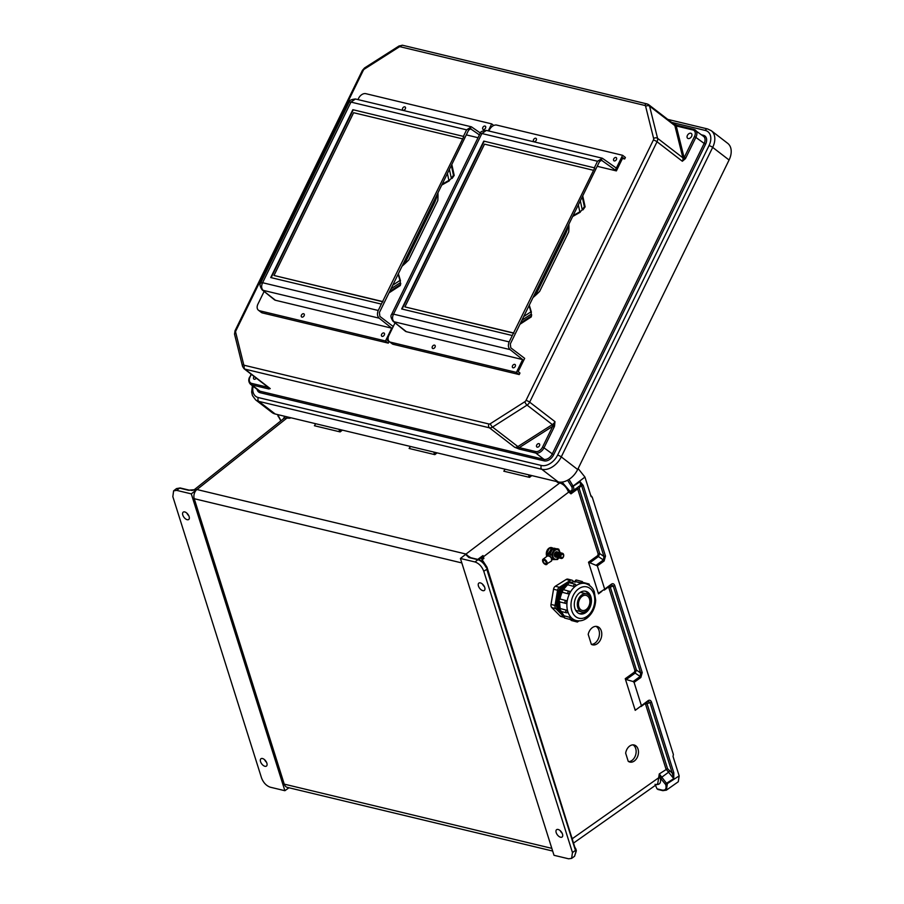 <?xml version="1.0" encoding="UTF-8"?>
<svg xmlns="http://www.w3.org/2000/svg" width="904" height="904" viewBox="0 0 904 904"><rect width="100%" height="100%" fill="white"/><g stroke="black" fill="none" stroke-linecap="round" stroke-linejoin="round"><path stroke-width="1.36" d="M592.301 497.336L591.08 496.522L592.301 497.336L673.378 754.49L673.039 756.456L679.164 775.892L678.282 781.757L666.304 790.209M625.658 753.179L628.223 761.292A8.791 6.294 104.4 0 0 629.805 762.049A8.791 6.294 104.4 0 0 638.088 755.1A8.791 6.294 104.4 0 0 634.19 745.009A8.791 6.294 104.4 0 0 625.658 753.179M588.199 634.371L591.352 644.36A9.447 6.757 104.4 0 0 592.482 644.812A9.447 6.757 104.4 0 0 601.375 637.343A9.447 6.757 104.4 0 0 597.194 626.517A9.447 6.757 104.4 0 0 588.199 634.371M573.577 843.048L657.728 783.7L659.276 773.937L667.276 784.276L666.395 790.141L662.858 790.661A1.141 0.814 -76.5 0 1 662.349 790.13C665.547 790.491 666.666 788.672 665.728 784.661L660.315 778.016C661.231 782.83 659.728 784.988 655.807 784.491M604.516 589.916L611.262 584.899L613.24 585.973L614.788 585.589L642.213 672.576L640.857 677.491L634.077 682.373L633.128 681.537L640.145 676.486L640.665 672.96L636.45 670.067L634.902 670.44L608.754 587.521L610.302 587.148L636.45 670.067L635.173 673.084L626.201 679.537L625.252 678.701L635.218 710.341L648.157 700.634C649.637 699.786 650.767 700.272 651.524 702.092L673.819 772.796L673.762 778.649L665.988 769.033L645.49 704.024L644.371 703.538M601.77 591.397L598.493 593.838L598.889 592.911L598.493 593.838L588.515 562.209L597.341 565.87L604.132 560.988L605.488 556.084L583.193 485.369L580.153 481.775C580.888 484.533 580.334 486.126 578.492 486.567M558.491 481.99L557.259 482.329L559.791 482.928C563.554 484.216 566.412 487.143 568.379 491.708L570.966 493.855L571.803 491.46L579.52 486.16M562.164 833.251A4.588 2.475 53.2 0 1 560.231 830.686M482.487 584.097A4.588 2.475 -126.8 0 0 484.408 586.673M460.418 558.469L465.605 554.434L468.916 557.553L477.922 559.723L475.018 561.972L460.418 558.469L554.005 855.297L568.605 858.8L571.611 858.393L572.469 852.551L483.776 571.249L487.143 569.136A1.718 1.209 103.5 0 0 487.132 570.39L574.978 849.014A1.718 1.209 -76.5 0 0 575.633 849.783L575.769 848.754L576.3 850.494L575.814 848.867M562.503 834.109A4.588 2.475 53.2 0 1 562.096 837.025A4.588 2.475 53.2 0 1 557.361 834.833A4.588 2.475 53.2 0 1 556.593 829.691A4.588 2.475 53.2 0 1 559.768 830.301A4.588 2.475 53.2 0 1 562.503 834.109M475.018 561.972C478.984 563.384 481.9 566.469 483.776 571.249M484.747 587.532A4.588 2.475 -126.8 0 0 482.024 583.724A4.588 2.475 -126.8 0 0 478.849 583.103A4.588 2.475 -126.8 0 0 479.617 588.255A4.588 2.475 -126.8 0 0 484.341 590.436A4.588 2.475 -126.8 0 0 484.747 587.532M468.916 557.553A1.141 0.814 -76.5 0 1 469.504 557.406L466.012 554.05L196.902 489.527A6.87 4.848 -76.5 0 0 194.247 498.714L461.82 562.932M552.672 851.048L287.28 787.361A6.87 4.848 103.5 0 1 284.251 784.141L194.247 498.714M658.88 789.441L657.027 788.853L655.027 784.299M591.08 496.522L584.944 477.075L578.131 468.577M614.788 585.589C614.031 583.769 612.912 583.283 611.432 584.131L604.686 589.159L597.341 565.87M634.077 682.373L641.411 705.651L641.015 706.578M628.687 761.597A8.791 6.294 104.4 0 0 635.761 754.501A8.791 6.294 104.4 0 0 632.992 744.873M591.363 644.371A9.447 6.757 104.4 0 0 599.047 636.744A9.447 6.757 104.4 0 0 595.985 626.359M574.978 847.5L575.588 848.427M626.201 679.537L633.128 681.537M638.506 707.9L635.218 710.341L635.614 709.414M571.611 858.393L574.56 856.269L575.814 852.11L575.758 850.178L572.469 852.551M571.701 837.104L572.255 838.731A5.729 2.633 -17.5 0 0 572.221 838.754L572.582 839.884M646.247 702.713L647.038 703.64L645.49 704.024M651.524 702.092L647.038 703.64L667.536 768.649L672.271 773.18L649.976 702.464L647.999 701.391L641.252 706.408M658.745 778.333A1.141 0.576 165.1 0 1 660.315 778.016L658.654 777.802L572.255 838.731M667.536 768.649L659.276 773.937L660.123 777.609M642.213 672.576L640.665 672.96L613.24 585.973L610.302 587.148L609.511 586.21M673.819 772.796L672.271 773.18L673.762 778.649L665.502 783.937M575.814 852.11A1.141 0.689 -7.7 0 0 576.108 851.545L574.56 856.269M528.456 474.781L529.541 477.368L503.822 471.199L505.099 469.176M410.393 446.452L409.116 448.463L434.835 454.644L437.107 452.859M315.688 423.727L314.411 425.739L340.13 431.909L339.441 431.016L341 429.796M567.588 480.239L571.904 487.064C572.514 489.358 572.051 490.691 570.526 491.041L569.904 491.267L562.085 482.092M469.504 557.406L478.498 559.565A1.141 0.814 -76.5 0 0 477.922 559.723C481.177 560.762 483.877 563.26 485.99 567.226L486.838 568.187L486.973 567.158L481.674 559.056L482.996 555.553L477.753 559.384M486.815 566.898L485.99 567.226M482.171 559.825A5.729 2.633 162.5 0 1 482.408 559.327L483.889 558.469L482.996 555.553M433.75 452.056L434.835 454.644M409.874 447.909L409.116 448.463L409.874 447.887M598.889 592.911L604.686 589.159L604.29 590.086M486.838 568.187L486.973 567.158L486.838 568.187M470.758 557.712L465.662 554.401M571.362 491.606L571.441 491.606A1.141 0.927 -97.4 0 0 571.803 491.46C573.633 491.03 574.187 489.437 573.452 486.691L569 479.402M577.52 487.629L577.679 488.94L570.966 493.855L569.949 491.595A1.141 0.644 151 0 0 568.593 492.171L483.369 556.819A5.729 2.633 -17.5 0 0 481.719 559.124M589.464 563.045L598.437 556.582L599.714 553.564L579.227 488.567L579.769 486.973L581.645 485.753L603.94 556.457L603.409 559.994L596.391 565.034M568.379 491.708L569.949 491.595M605.488 556.084L603.94 556.457L599.714 553.564L598.165 553.949L597.713 555.587L588.515 562.209M583.193 485.369L581.645 485.753L580.153 481.775L571.904 487.064M487.335 568.277L487.143 569.136M264.601 759.733A4.588 2.475 -126.8 0 0 266.522 762.309M188.778 515.721A4.588 2.475 53.2 0 1 186.845 513.144M191.298 493.878L284.884 790.706L270.285 787.203C266.318 785.802 263.403 782.706 261.527 777.926L172.833 496.635L173.613 490.838L176.517 488.578L179.602 488.126L176.698 490.375L191.298 493.878L196.484 489.855L188.597 490.284A1.141 0.814 -76.5 0 1 189.185 490.137L196.902 489.527M260.544 761.654A4.588 2.475 -126.8 0 0 263.279 765.462A4.588 2.475 -126.8 0 0 266.454 766.072A4.588 2.475 -126.8 0 0 265.686 760.919A4.588 2.475 -126.8 0 0 260.962 758.738A4.588 2.475 -126.8 0 0 260.544 761.654M176.698 490.375L173.613 490.838M182.8 515.065A4.588 2.475 53.2 0 1 183.207 512.15A4.588 2.475 53.2 0 1 187.942 514.342A4.588 2.475 53.2 0 1 188.71 519.495A4.588 2.475 53.2 0 1 185.535 518.873A4.588 2.475 53.2 0 1 182.8 515.065M284.884 790.706L288.964 787.768M277.72 414.608L280.974 420.778M339.045 429.332L339.441 431.016M193.829 490.092L196.541 489.81M289.585 417.456L290.037 418.19L284.398 418.055L193.784 490.092M191.58 490.454L194.202 490.036M729.076 160.008L577.667 469.515L561.271 456.882L712.68 147.375L729.076 160.008A17.413 11.763 127.6 0 0 727.709 143.34L711.312 130.707A17.413 11.763 127.6 0 1 712.68 147.375A2.859 0.61 26.1 0 0 709.03 145.612A14.554 9.831 -52.4 0 0 705.256 130.436L671.627 122.368M253.154 386.324A14.554 9.831 -52.4 0 0 258.341 397.568A2.859 2.023 103.5 0 0 258.793 401.376L541.801 469.289L558.197 481.922A17.413 11.763 -52.4 0 0 577.667 469.515M558.197 481.922L275.189 413.998A17.413 11.763 127.6 0 1 272.036 412.518L255.64 399.884A17.413 11.763 127.6 0 0 258.793 401.376L275.189 413.998M554.525 426.157L554.966 421.648L553.158 425.705L554.525 426.157L554.197 426.982L552.739 426.281L542.536 447.13A6.192 4.181 127.6 0 1 535.62 451.537L519.246 447.616A1.141 0.814 103.5 0 0 519.427 449.13L535.801 453.062L543.959 459.356L260.002 391.206L251.843 384.912A7.334 4.949 127.6 0 1 250.51 384.29L258.68 390.584A7.334 4.949 -52.4 0 0 260.002 391.206A1.141 0.814 103.5 0 1 260.182 392.731L544.14 460.87A8.475 5.729 -52.4 0 0 553.621 454.836L543.993 447.842L554.197 426.982M685.356 158.731L682.351 161.251L684.17 157.884L685.356 158.731L685.786 157.985L684.328 157.273L694.532 136.425A6.192 4.181 -52.4 0 0 692.927 129.973L676.554 126.04A1.141 0.814 -76.5 0 1 677.491 125.441L677.491 125.441A1.141 0.814 -76.5 0 1 677.717 125.554L677.051 125.362A1.141 0.644 -72.4 0 0 676.904 125.272L673.57 123.938M674.124 124.21L676.746 125.26M402.054 266.183A74.58 50.375 -52.4 0 0 408.732 259.957L437.785 200.552A74.58 50.375 -52.4 0 0 437.965 192.767M532.976 297.597A74.58 50.375 -52.4 0 0 539.654 291.37L568.706 231.978A74.58 50.375 -52.4 0 0 568.887 224.181M691.594 136.391A3.04 2.045 -52.4 0 0 691.357 133.487A3.04 2.045 -52.4 0 0 687.876 134.639A3.04 2.045 -52.4 0 0 687.65 138.289A3.04 2.045 -52.4 0 0 691.594 136.391M653.626 138.47L645.625 106.299A2.294 1.548 -52.4 0 0 644.801 105.44L400.336 46.771A2.294 1.548 127.6 0 0 398.935 47.098L364.448 69.066A2.294 1.548 127.6 0 0 363.284 70.376L235.899 330.774A2.294 1.548 -52.4 0 0 235.673 332.31L243.673 364.47A2.294 1.548 -52.4 0 0 244.498 365.329L488.962 423.999A2.294 1.548 127.6 0 0 490.375 423.682L524.862 401.704A2.294 1.548 127.6 0 0 526.015 400.393L653.4 139.996A2.294 1.548 -52.4 0 0 653.626 138.47A2.859 1.864 -14 0 1 657.57 138.312A5.153 3.48 127.6 0 1 657.038 141.758L682.351 161.251A5.153 3.48 -52.4 0 0 682.87 157.804L674.87 125.633L649.569 106.141L657.57 138.312L682.87 157.804A1.141 0.746 166 0 0 684.17 157.884L676.169 125.712A1.141 0.644 -72.4 0 1 676.904 125.272L693.865 129.374A1.141 0.814 -76.5 0 1 694.091 129.475A7.334 4.949 127.6 0 1 695.413 130.108A7.334 4.949 127.6 0 1 695.99 137.125L685.786 157.985M647.705 104.22A5.153 3.48 127.6 0 1 648.631 104.661L673.932 124.153A5.153 3.48 -52.4 0 1 674.87 125.633A1.141 0.746 166 0 0 676.169 125.712L673.005 123.712M653.4 139.996A2.859 0.61 26.1 0 1 657.038 141.758L529.665 402.156L554.966 421.648A5.153 3.48 127.6 0 1 552.355 424.597L517.868 446.565L492.567 427.083L527.055 405.105L552.355 424.597L552.739 426.281L519.246 447.616L514.715 447.288L519.427 449.13M267.991 387.161L270.251 388.618L268.77 388.957L251.843 384.912A1.141 0.814 103.5 0 1 251.662 383.398L268.036 387.319A1.141 0.814 103.5 0 0 268.205 388.844M539.473 445.728A2 1.356 -52.4 0 0 538.151 443.706A2 1.356 -52.4 0 0 536.66 446.757A2 1.356 -52.4 0 0 539.473 445.728M244.498 365.329A2.859 2.023 103.5 0 0 244.95 369.137L489.414 427.807L514.715 447.288A5.153 3.48 127.6 0 0 517.868 446.565L518.67 447.683A1.141 0.644 107.6 0 0 518.76 448.949M256.273 378.143A2 1.356 127.6 0 1 254.092 379.194A2 1.356 127.6 0 1 253.708 377.149A2 1.356 127.6 0 1 254.137 376.493M268.454 387.522A1.141 0.746 -14 0 1 268.375 387.613A1.141 0.949 97.4 0 0 268.77 388.957M563.859 617.262L561.056 616.551A3.639 2.599 -75.6 0 1 560.141 616.008L551.802 607.624A3.639 2.599 -75.6 0 1 551.011 604.414L553.542 589.239A3.639 2.599 -75.6 0 1 555.361 586.244L566.22 579.453A3.639 2.599 -75.6 0 1 567.915 579.136L571.938 580.176A3.639 2.599 104.4 0 0 570.243 580.492L566.22 579.453M571.769 582.21A17.006 12.17 104.4 0 0 556.728 595.849A17.006 12.17 104.4 0 0 563.316 615.048M563.746 616.63L555.824 608.652L551.802 607.624M571.938 580.176A3.639 2.599 104.4 0 1 572.853 580.707L573.78 581.634M555.361 586.244L559.384 587.284L570.243 580.492M559.384 587.284A3.639 2.599 104.4 0 0 557.565 590.267L553.542 589.239M551.011 604.414L555.033 605.443L557.565 590.267M555.033 605.443A3.639 2.599 104.4 0 0 555.824 608.652M586.673 610.81A9.322 6.667 104.4 0 0 591.046 601.296A9.322 6.667 104.4 0 0 586.515 593.871A9.322 6.667 104.4 0 0 577.724 601.25A9.322 6.667 104.4 0 0 581.86 611.94A9.322 6.667 104.4 0 0 586.673 610.81M586.255 609.477A7.752 5.548 104.4 0 0 589.894 601.567A7.752 5.548 104.4 0 0 586.12 595.397A7.752 5.548 104.4 0 0 578.82 601.533A7.752 5.548 104.4 0 0 582.255 610.426A7.752 5.548 104.4 0 0 586.255 609.477M571.452 582.334A17.006 12.17 104.4 0 0 568.966 582.639M568.017 582.933A17.006 12.17 104.4 0 0 557.067 598.346A17.006 12.17 104.4 0 0 563.102 614.788M570.729 582.651A17.006 12.17 104.4 0 0 569.825 582.831M567.486 583.713A17.006 12.17 104.4 0 0 559.519 610.392M559.734 610.776A17.006 12.17 104.4 0 0 562.627 614.155M567.463 584.379A17.006 12.17 104.4 0 0 559.655 609.115M560.762 611.353A17.006 12.17 104.4 0 0 561.666 612.629M564.932 587.329A17.006 12.17 104.4 0 0 563.124 589.611M561.791 591.849A17.006 12.17 104.4 0 0 559.463 599.182M559.237 601.68A17.006 12.17 104.4 0 0 559.802 607.273M559.734 601.906A19.063 13.628 104.4 0 0 560.31 608.573L560.48 608.641A1.458 1.04 104.4 0 0 560.514 611.285L566.401 612.799A1.458 1.04 -75.6 0 1 566.379 610.155L560.48 608.641A1.401 0.734 -126.2 0 0 560.028 608.697L560.141 608.618M566.446 610.11L567.689 611.59A1.401 0.734 -126.2 0 0 566.379 610.155L560.559 608.595M567.723 611.556A19.063 13.628 104.4 0 0 567.757 611.658L567.226 612.573M561.282 611.488A19.063 13.628 104.4 0 0 564.164 615.861L564.345 615.986A1.458 1.04 104.4 0 0 564.819 618.099L570.707 619.613A1.458 1.04 -75.6 0 1 570.232 617.5L564.017 615.805M570.288 617.409L564.39 615.895M582.99 583.227L582.368 581.566A1.458 1.04 -75.6 0 0 580.944 583.001L582.99 583.272A19.063 13.628 104.4 0 0 582.899 583.272L575.057 581.475L580.933 583.103M575.046 581.588L574.831 581.521A19.063 13.628 104.4 0 0 570.356 582.967M575.791 584.967L575.769 585.86A19.063 13.628 104.4 0 0 575.69 585.916L573.791 586.425L567.881 584.82L573.791 586.425M567.904 584.911L567.689 584.82A19.063 13.628 104.4 0 0 563.542 589.69M569.622 591.374L569.893 592.787A19.063 13.628 104.4 0 0 569.848 592.888L568.288 593.871L562.333 592.301L568.288 593.871M562.401 592.357L562.164 592.244A19.063 13.628 104.4 0 0 560.051 599.036M566.209 600.572L566.955 602.2A19.063 13.628 104.4 0 0 566.944 602.313A1.401 0.96 89.1 0 1 565.802 603.443A1.458 1.04 -75.6 0 1 566.13 600.572L560.243 599.058A1.458 1.04 104.4 0 0 559.915 601.928L565.418 603.341M566.955 602.2L565.881 603.443M585.995 612.449A11.65 8.339 104.4 0 0 591.453 600.561A11.65 8.339 104.4 0 0 585.781 591.284A11.65 8.339 104.4 0 0 574.808 600.493A11.65 8.339 104.4 0 0 579.972 613.861A11.65 8.339 104.4 0 0 585.995 612.449M579.238 613.624A11.65 8.339 104.4 0 0 584.504 612.064A11.65 8.339 104.4 0 0 584.877 611.771M589.069 595.476A11.65 8.339 104.4 0 0 585.024 591.137A11.65 8.339 104.4 0 1 588.922 595.318M579.193 613.601A11.65 8.339 104.4 0 0 584.413 612.042A11.65 8.339 104.4 0 0 584.673 611.85M562.65 591.374L562.164 592.244M575.012 582.278L574.831 581.521L575.012 582.278M557.904 552.163A2.689 1.921 104.4 0 0 554.988 554.118A2.689 1.921 104.4 0 0 556.604 557.237M558.728 552.378A2.689 1.921 104.4 0 0 555.802 554.322A2.689 1.921 104.4 0 0 557.418 557.44M559.542 552.581A2.689 1.921 104.4 0 0 556.627 554.536A2.689 1.921 104.4 0 0 558.243 557.655M560.367 552.796A2.689 1.921 104.4 0 0 557.452 554.751A2.689 1.921 104.4 0 0 559.067 557.87M561.192 553.011A2.689 1.921 104.4 0 0 558.265 554.954A2.689 1.921 104.4 0 0 559.881 558.084M562.005 553.214A2.689 1.921 104.4 0 0 559.09 555.169A2.689 1.921 104.4 0 0 560.706 558.288M562.48 558.13A2.689 1.921 104.4 0 0 563 553.553A2.689 1.921 104.4 0 0 559.813 555.892A2.689 1.921 104.4 0 0 562.48 558.13M562.65 557.452A1.763 1.254 104.4 0 0 562.989 554.457A1.763 1.254 104.4 0 0 560.898 555.983A1.763 1.254 104.4 0 0 562.65 557.452M554.92 548.378A5.548 3.966 104.4 0 0 554.74 548.321L555.112 548.423A5.548 3.966 -75.6 0 1 555.734 548.671L555.112 548.423A5.548 3.966 -75.6 0 0 550.547 551.112L550.174 551.011A12.396 8.87 -75.6 0 1 547.248 554.74L547.621 554.841A12.396 8.87 104.4 0 0 550.547 551.112L550.909 551.304A12.69 9.074 -75.6 0 1 547.914 555.124L547.779 555.779M545.27 563.734A2.068 1.085 -126.2 0 0 545.937 563.655A2.068 1.085 -126.2 0 0 545.598 561.339A2.068 1.085 -126.2 0 0 543.496 560.322A2.068 1.085 -126.2 0 0 543.53 562.13A2.068 1.085 -126.2 0 0 545.27 563.734M550.14 551.101L550.174 551.011A5.548 3.966 104.4 0 1 554.74 548.321L550.084 551.011L547.157 554.762L547.157 556.197M558.921 557.768L557.565 559.519L553.146 559.587L551.519 554.423L554.322 549.203L558.74 549.146L557.158 548.728L552.728 548.796L549.926 554.016L550.479 556.853M554.322 549.203L552.728 548.796M549.903 554.163L551.519 554.423M553.146 559.587L551.813 559.237M558.74 549.146L560.186 552.706M558.491 557.779A4.836 3.458 -75.6 0 1 553.248 557.429A4.836 3.458 -75.6 0 1 555.079 550.366A4.836 3.458 -75.6 0 1 559.825 552.593M557.497 551.994A2.768 1.977 104.4 0 0 554.457 553.982A2.768 1.977 104.4 0 0 556.163 557.192M552.4 547.835A5.458 3.898 104.4 0 0 552.073 547.734A5.458 3.898 104.4 0 0 550.174 547.88M548.773 548.796A5.458 3.898 104.4 0 0 546.818 552.604M546.694 553.768A5.458 3.898 104.4 0 0 546.886 555.429M551.881 547.688A5.458 3.898 104.4 0 0 551.677 547.632A5.458 3.898 104.4 0 0 547.214 550.231A5.458 3.898 104.4 0 0 546.875 556.401M555.011 548.4L549.519 547.971L546.717 553.191L546.954 555.022M550.378 550.525L551.112 548.378L549.519 547.971M551.112 548.378L552.807 548.445M546.694 553.338L548.299 553.598M352.854 109.689L463.831 136.493L352.854 109.689L270.737 277.551L381.364 304.094L378.245 310.479C376.968 313.688 377.273 316.253 379.16 318.174L391.726 328.175L275.483 300.275A5.786 3.91 127.6 0 1 274.387 299.744L262.126 289.834L275.483 300.275M480.352 133.012L471.413 126.82L466.611 129.848L463.481 136.233M470.995 128.662L468.588 130.176L379.386 312.535L379.872 316.4L393.24 326.547M391.726 328.175L385.488 340.977L388.291 343.136L262.397 312.931A6.407 4.328 127.6 0 1 261.245 312.377L258.442 310.219A6.407 4.328 127.6 0 1 257.934 304.083L264.115 291.45M388.065 338.571L387.274 340.186L389.036 341.61L388.291 343.136M357.973 99.598L358.639 98.231A6.407 4.328 127.6 0 1 365.792 93.666L491.686 123.882L493.742 125.475M491.686 123.882L488.262 130.865M385.488 340.977L259.595 310.761A6.407 4.328 127.6 0 1 258.442 310.219M384.313 334.988A1.955 1.322 -52.4 0 0 384.166 333.113A1.955 1.322 -52.4 0 0 381.929 333.858A1.955 1.322 -52.4 0 0 381.782 336.209A1.955 1.322 -52.4 0 0 384.313 334.988M304.117 315.745A1.932 1.311 -52.4 0 0 303.97 313.891A1.932 1.311 -52.4 0 0 301.755 314.626A1.932 1.311 -52.4 0 0 301.608 316.954A1.932 1.311 -52.4 0 0 304.117 315.745M485.516 128.108A1.955 1.322 -52.4 0 0 485.369 126.232A1.955 1.322 -52.4 0 0 483.131 126.978A1.955 1.322 -52.4 0 0 482.985 129.34A1.955 1.322 -52.4 0 0 485.516 128.108M405.32 108.864A1.932 1.311 -52.4 0 0 405.173 107.011A1.932 1.311 -52.4 0 0 402.958 107.745A1.932 1.311 -52.4 0 0 402.811 110.073A1.932 1.311 -52.4 0 0 405.32 108.864M466.283 134.877L478.035 137.702M463.831 136.493L381.364 304.094M479.414 134.888L470.351 128.639M382.968 301.812L273.991 275.471L353.611 112.717L462.238 138.787M273.991 275.471L382.618 301.541M466.611 129.848L350.967 102.095L355.464 98.988C351.407 99.395 349.339 100.367 349.26 101.915L260.657 283.031C259.493 284.319 259.979 286.591 262.126 289.834M260.657 283.031L262.601 282.726L350.967 102.095L349.26 101.915M378.245 310.479L262.601 282.726C261.132 285.98 261.324 288.523 263.166 290.342L379.16 318.174M353.193 109.949L271.155 277.652M483.776 141.103L594.753 167.918L483.776 141.103L401.658 308.965L512.285 335.52L509.167 341.904C507.89 345.102 508.195 347.667 510.071 349.599L522.648 359.589L406.393 331.7A5.786 3.91 127.6 0 1 405.297 331.158L393.048 321.248L406.393 331.7M597.205 166.302L616.381 170.901L615.353 170.11L616.325 168.087L602.335 158.234L597.521 161.262L594.403 167.658M601.917 160.076L599.51 161.59L510.308 343.949L510.794 347.825L524.67 358.368L518.195 371.601L519.958 373.024L519.212 374.561L393.319 344.345A6.407 4.328 127.6 0 1 392.166 343.802L389.353 341.633A6.407 4.328 127.6 0 1 388.856 335.508L395.037 322.864M522.648 359.589L516.399 372.391L519.212 374.561M616.381 170.901L622.856 157.669L624.664 158.991L625.41 157.465L622.607 155.296L615.353 170.11L601.273 160.064M488.883 131.012L489.561 129.645A6.407 4.328 127.6 0 1 496.714 125.091L622.607 155.296M516.399 372.391L390.517 342.187A6.407 4.328 127.6 0 1 389.353 341.633M515.235 366.414A1.955 1.322 -52.4 0 0 515.088 364.538A1.955 1.322 -52.4 0 0 512.851 365.284A1.955 1.322 -52.4 0 0 512.704 367.634A1.955 1.322 -52.4 0 0 515.235 366.414M435.039 347.159A1.932 1.311 -52.4 0 0 434.892 345.305A1.932 1.311 -52.4 0 0 432.677 346.04A1.932 1.311 -52.4 0 0 432.53 348.379A1.932 1.311 -52.4 0 0 435.039 347.159M616.438 159.533A1.955 1.322 -52.4 0 0 616.291 157.658A1.955 1.322 -52.4 0 0 614.042 158.403A1.955 1.322 -52.4 0 0 613.895 160.754A1.955 1.322 -52.4 0 0 616.438 159.533M536.241 140.278A1.932 1.311 -52.4 0 0 536.095 138.425A1.932 1.311 -52.4 0 0 533.868 139.159A1.932 1.311 -52.4 0 0 533.733 141.499A1.932 1.311 -52.4 0 0 536.241 140.278M622.46 158.46L624.664 158.991M594.753 167.918L512.285 335.52M513.879 333.226L404.913 306.897L484.521 144.143L593.148 170.212M404.913 306.897L513.54 332.966M597.521 161.262L481.888 133.51L486.375 130.413C482.329 130.809 480.261 131.792 480.171 133.329L391.579 314.456C390.415 315.745 390.901 318.005 393.048 321.248M391.579 314.456L393.522 314.151L481.888 133.51L480.171 133.329M509.167 341.904L393.522 314.151C392.053 317.406 392.234 319.937 394.087 321.767L510.071 349.599M484.115 141.363L402.077 309.066M400.472 280.782L398.37 273.709M388.991 292.885L400.325 285.506L400.754 283.359M400.325 285.506L400.246 282.749A7.277 2.475 -123.1 0 0 399.986 280.443L398.144 274.183M389.669 291.517L399.817 284.896M580.278 212.214L572.65 216.497M582.99 209.864L585.125 206.835L582.73 195.885M585.125 206.835L584.391 206.688L582.255 196.869M584.391 206.688L582.255 209.717L580.323 200.824M573.091 215.604L579.826 211.818A7.277 4.667 167.7 0 0 582.255 209.717M437.299 194.134A29.109 19.662 127.6 0 1 434.169 203.569L407.58 257.922A29.109 19.662 127.6 0 1 402.675 265.652M568.221 225.548A29.109 19.662 127.6 0 1 565.079 234.983L538.49 289.337A29.109 19.662 127.6 0 1 533.597 297.066M449.356 180.789L441.728 185.071M452.068 178.45L454.203 175.421L451.819 164.471M454.203 175.421L453.469 175.263L451.333 165.455M453.469 175.263L451.333 178.291L449.401 169.41M442.169 184.179L448.904 180.393A7.277 4.667 167.7 0 0 451.333 178.291M531.382 312.208L529.292 305.134M519.913 324.299L531.247 316.92L531.676 314.773M531.247 316.92L531.168 314.163A7.277 2.475 -123.1 0 0 530.908 311.857L529.066 305.608M520.591 322.931L530.738 316.321M625.252 678.701L634.45 672.079L634.902 670.44M607.635 587.035L608.754 587.521M579.227 488.567L577.679 488.94L598.165 553.949M482.227 559.678L483.889 558.469M284.251 784.141L551.813 848.359M657.027 788.853L662.349 790.13M665.728 784.661L679.164 775.892M571.678 486.352L573.226 485.968L584.944 477.075M575.837 848.98L576.029 849.579M640.857 677.491A1.141 0.61 -125.7 0 0 640.145 676.486L635.173 673.084A1.141 0.61 54.3 0 1 634.45 672.079M669.265 770.784A1.141 0.633 -61.8 0 1 668.564 772.242L661.875 777.135A1.141 0.633 118.2 0 0 661.186 778.593M663.412 790.525A1.141 0.814 -76.5 0 1 662.858 790.661L657.829 789.452M641.139 706.499L648.066 701.357A1.141 0.599 -126.6 0 0 648.157 700.634M487.12 569.622L487.132 570.39M574.967 848.246L574.978 849.014M557.881 481.843L557.259 482.329M529.541 477.368L531.812 475.594M342.401 430.134L340.13 431.909M290.647 417.716L290.037 418.19M287.89 417.049A1.141 0.814 103.5 0 1 287.506 417.591L197.038 489.493M560.243 482.182A1.141 0.814 103.5 0 1 559.791 482.928L466.012 554.05M478.645 559.599L481.855 557.271M435.705 452.52L434.146 453.74M530.411 475.255L528.851 476.464M597.713 555.587A1.141 0.61 54.3 0 0 598.437 556.582L603.409 559.994A1.141 0.61 54.3 0 1 604.132 560.988M572.82 491.064L571.441 491.606A1.141 0.927 -97.4 0 1 570.526 491.041M611.432 584.131A1.141 0.599 53.4 0 1 611.341 584.854L604.414 590.007M579.769 486.973A1.141 0.927 82.6 0 0 579.148 486.431M188.597 490.284L179.602 488.126A1.141 0.814 -76.5 0 1 180.178 487.968L189.185 490.137M283.167 419.038L284.85 416.326M278.059 415.987L278.251 416.597M277.856 415.252L278.025 415.874M260.182 392.731A8.475 5.729 127.6 0 1 257.075 389.341M701.549 134.832L703.414 135.284A8.475 5.729 127.6 0 1 705.617 144.12L553.621 454.836M709.03 145.612L557.621 455.119A14.554 9.831 127.6 0 1 541.36 465.481L258.341 397.568M544.14 460.87A1.141 0.814 103.5 0 0 543.959 459.356A7.334 4.949 127.6 0 0 552.163 454.124L704.159 143.42L694.532 136.425M705.617 144.12L704.159 143.42A7.334 4.949 -52.4 0 0 703.583 136.391L693.865 129.374A1.141 0.814 -76.5 0 0 692.927 129.973M644.801 105.44A2.859 2.023 -76.5 0 1 647.14 103.949L648.631 104.661A5.153 3.48 127.6 0 1 649.569 106.141A2.859 1.864 -14 0 0 645.625 106.299M526.015 400.393A2.859 0.61 26.1 0 1 529.665 402.156A5.153 3.48 -52.4 0 1 527.055 405.105A2.859 0.994 57.5 0 1 524.862 401.704M400.336 46.771A2.859 2.023 -76.5 0 1 402.675 45.279L647.14 103.949M557.621 455.119A2.859 0.61 26.1 0 1 561.271 456.882A17.413 11.763 -52.4 0 1 541.801 469.289A2.859 2.023 103.5 0 1 541.36 465.481M705.256 130.436A2.859 2.023 -76.5 0 1 707.595 128.944L711.312 130.707M703.414 135.284A1.141 0.814 -76.5 0 1 702.86 135.849M244.95 369.137L270.251 388.618A5.153 3.48 -52.4 0 1 269.313 388.189L244.012 368.696A5.153 3.48 127.6 0 0 244.95 369.137M535.62 451.537A1.141 0.814 103.5 0 0 535.801 453.062A7.334 4.949 -52.4 0 0 543.993 447.842L542.536 447.13M488.962 423.999A2.859 2.023 103.5 0 0 489.414 427.807A5.153 3.48 -52.4 0 0 492.567 427.083A2.859 0.994 57.5 0 1 490.375 423.682M363.284 70.376A2.859 0.61 -153.9 0 0 362.38 70.41L235.006 330.807L234.565 334.288L242.566 366.459L244.012 368.696M235.899 330.774A2.859 0.61 -153.9 0 0 235.006 330.807M364.448 69.066A2.859 0.994 -122.5 0 1 364.572 67.936L399.059 45.968L402.675 45.279M398.935 47.098A2.859 0.994 -122.5 0 1 399.059 45.968M251.335 374.335L250.058 376.945A6.192 4.181 -52.4 0 0 251.662 383.398M235.673 332.31A2.859 1.864 166 0 0 234.565 334.288M243.673 364.47A2.859 1.864 166 0 0 242.566 366.459M251.075 374.132L250.058 376.945M585.656 583.6A19.063 13.628 104.4 0 0 567.701 598.674A19.063 13.628 104.4 0 0 576.164 620.528C579.916 621.387 583.509 620.585 586.945 618.099C592.335 613.782 595.261 607.804 595.691 600.188L594.256 591.668C592.821 587.758 589.95 585.069 585.656 583.6L583.442 583.035M587.193 616.257A16.148 11.549 104.4 0 0 590.312 588.707A16.148 11.549 104.4 0 0 571.125 602.753A16.148 11.549 104.4 0 0 587.193 616.257M587.973 584.481A1.458 1.04 -75.6 0 1 589.035 583.984L583.374 582.538M576.481 580.052A1.458 1.04 104.4 0 0 575.057 581.475L576.481 580.052L582.368 581.566M575.769 585.86L575.667 585.882A1.401 0.644 162.5 0 1 573.769 586.334A1.458 1.04 -75.6 0 1 575.125 584.199L569.237 582.684A1.458 1.04 104.4 0 0 567.881 584.82A1.401 0.644 162.5 0 1 567.509 584.538L569.237 582.684M569.893 592.787L569.814 592.866A1.401 0.927 130.1 0 1 568.221 593.815A1.458 1.04 -75.6 0 1 569.565 591.318A1.401 0.927 -49.9 0 1 569.825 591.453L563.373 589.645A1.458 1.04 104.4 0 0 562.333 592.301A1.401 0.927 130.1 0 1 562.085 592.176C561.248 590.572 561.678 589.724 563.373 589.645A1.458 1.04 104.4 0 1 563.678 589.803M566.921 602.2A1.401 0.96 -90.9 0 0 566.13 600.572L560.243 599.058A1.401 0.96 -90.9 0 0 560.062 599.036L560.141 599.036M567.147 612.629A1.458 1.04 -75.6 0 1 566.401 612.799L567.599 612.573A1.401 0.734 53.8 0 1 567.147 612.629M570.808 619.635A1.458 1.04 104.4 0 0 571.486 620.517L577.373 622.031A1.458 1.04 -75.6 0 1 576.684 620.652M567.723 611.68A1.401 0.734 53.8 0 1 567.599 612.573L567.667 612.528M569.87 592.764A1.401 0.927 -49.9 0 0 569.825 591.453L569.882 591.499M575.758 585.815A1.401 0.644 -17.5 0 0 576.142 585.159L575.125 584.199M560.141 616.008L563.768 616.946M547.428 555.994L546.92 555.632L547.101 556.231M551.361 550.581A5.255 3.752 104.4 0 0 550.909 551.304M548.954 555.892A2.938 1.548 53.8 0 1 551.802 559.791M545.496 564.48A2.938 1.548 -126.2 0 0 546.05 561.181A2.938 1.548 -126.2 0 0 542.603 560.299A2.938 1.548 -126.2 0 0 545.496 564.48M542.581 560.559A3.232 1.706 53.8 0 1 542.841 559.395A3.232 1.706 53.8 0 1 543.01 559.226A3.232 1.706 53.8 0 1 546.287 560.83A3.232 1.706 53.8 0 1 546.818 564.446A3.232 1.706 53.8 0 1 545.779 564.571A3.232 1.706 53.8 0 1 545.428 564.458M551.372 561.113C552.028 557.971 550.751 556.231 547.553 555.903L543.01 559.226C542.231 561.384 543.112 563.169 545.632 564.616L551.372 561.113A3.232 1.706 -126.2 0 0 550.841 557.508A3.232 1.706 -126.2 0 0 547.553 555.903A3.232 1.706 -126.2 0 0 547.395 556.062M547.767 555.689L547.914 555.124M546.965 555.519L547.135 554.875M259.595 310.761L262.397 312.931M390.517 342.187L393.319 344.345M391.014 288.76L400.246 282.749M392.788 285.144L399.986 280.443M579.826 211.818L578.323 204.914M448.904 180.393L447.401 173.5M521.924 320.185L531.168 314.163M523.698 316.558L530.908 311.857M575.215 848.517L487.007 567.26M576.323 850.551L576.108 851.545M590.719 495.381L591.928 496.669M478.498 559.565C481.764 560.582 484.363 562.989 486.318 566.763L486.488 566.989M280.828 420.902L277.426 414.541M180.178 487.968L176.517 488.578M667.751 119.384L707.595 128.944M362.38 70.41L364.572 67.936M252.374 385.726L251.651 392.076L252.453 395.59L255.64 399.884M249.696 376.957C248.238 379.657 248.51 382.098 250.51 384.29M571.859 619.421L576.164 620.528M575.712 610.358L581.86 611.94M580.357 592.289L586.515 593.871M566.062 603.465L559.712 601.906C558.276 600.651 558.389 599.702 560.062 599.036M584.617 619.398L586.346 617.545M577.373 622.031L579.17 620.777M570.424 618.946L571.486 620.517M570.707 619.613L572.334 618.89M563.915 615.997L564.819 618.099M560.028 608.697L560.514 611.285M589.939 586.086L589.035 583.984M594.414 592.097L594.075 591.25M559.497 601.228L560.118 608.686M562.039 591.849L559.712 599.375M567.565 584.685L562.921 590.21M574.729 581.498L570.187 582.922M560.695 610.482L564.039 615.827M471.413 126.82L355.464 98.988M602.335 158.234L486.375 130.413M402.845 264.567L403.41 264.702M402.992 264.284L403.613 264.431M403.218 263.798L403.93 264.002M403.365 263.516L404.133 263.697M403.602 263.03L404.461 263.245M403.738 262.748L404.642 262.962M403.975 262.262L404.958 262.499M404.111 261.979L405.376 261.742M404.348 261.505L405.433 261.764M404.483 261.222L405.602 261.482M404.721 260.736L405.896 261.019M404.856 260.454L406.054 260.736M405.094 259.968L406.337 260.262M405.241 259.685L406.495 259.99M405.467 259.199L406.755 259.505M405.613 258.917L406.902 259.233M405.851 258.431L407.162 258.747M405.986 258.148L407.297 258.465M406.224 257.674L407.354 258.363M406.359 257.38L407.681 257.708L406.597 256.905M406.732 256.623L408.054 256.939L406.969 256.137M407.105 255.855L408.427 256.171L407.342 255.369M407.489 255.086L408.811 255.403M407.715 254.6L408.8 255.403M407.862 254.318L409.184 254.634L408.099 253.843M408.235 253.549L409.557 253.877L408.472 253.075M408.608 252.792L410.167 252.623L408.845 252.306M408.981 252.024L410.303 252.34L409.218 251.538M409.354 251.255L410.676 251.572L409.591 250.77M409.738 250.487L411.286 250.329L409.964 250.012M410.111 249.719L411.433 250.035L410.348 249.244M410.484 248.962L411.806 249.278L410.721 248.476M410.857 248.193L412.416 248.024L411.094 247.707M411.23 247.425L412.789 247.255L411.467 246.939M411.602 246.656L412.925 246.973L411.84 246.182M411.987 245.888L413.309 246.204L412.213 245.413M412.36 245.131L413.682 245.447L412.597 244.645M412.732 244.362L414.055 244.679L412.97 243.877M413.105 243.594L414.427 243.91L413.343 243.108M413.478 242.826L415.038 242.656L413.716 242.34M413.851 242.057L415.411 241.899L414.088 241.583M414.235 241.3L415.557 241.617L414.473 240.814M414.608 240.532L415.93 240.848L414.846 240.046M414.981 239.763L416.303 240.08L415.218 239.277M415.354 238.995L416.676 239.311L415.591 238.509M415.727 238.227L417.049 238.543L415.964 237.752M416.1 237.469L417.659 237.3L416.337 236.984M416.484 236.701L417.806 237.017L416.721 236.215M416.857 235.933L418.405 235.763M417.094 235.447L418.416 235.763M417.23 235.164L418.789 234.995L417.467 234.678M417.603 234.396L419.162 234.238L417.84 233.921M417.976 233.627L419.298 233.955L418.213 233.153M418.36 232.87L419.908 232.701L418.586 232.384M418.733 232.102L420.055 232.418M418.97 231.616L420.044 232.418M419.106 231.334L420.428 231.65L419.343 230.848M419.479 230.565L421.038 230.407L419.716 230.091M419.851 229.797L421.174 230.124L420.089 229.322M420.224 229.04L421.546 229.356L420.462 228.554M420.609 228.271L421.931 228.588L420.835 227.785M420.981 227.503L422.53 227.333M421.219 227.017L422.541 227.333M421.354 226.734L422.676 227.051L421.592 226.26M421.727 225.966L423.049 226.282L421.965 225.492M422.1 225.209L423.66 225.039L422.337 224.723M422.473 224.441L423.795 224.757L422.71 223.955M422.857 223.672L424.179 223.989M423.083 223.186L424.168 223.989M423.23 222.904L424.552 223.22L423.467 222.418M423.603 222.135L424.925 222.452L423.84 221.661M423.976 221.378L425.298 221.695L424.213 220.892M424.349 220.61L425.908 220.44L424.586 220.124M424.722 219.841L426.281 219.672L424.959 219.356M425.106 219.073L426.654 218.904M425.332 218.587L426.654 218.915M425.479 218.305L426.801 218.621L425.716 217.83M425.852 217.548L427.174 217.864L426.089 217.062M426.225 216.779L427.547 217.096L426.462 216.293M426.598 216.011L427.92 216.327L426.835 215.525M426.97 215.242L428.53 215.073L427.208 214.756M427.355 214.474L428.677 214.79L427.581 213.999M427.728 213.706L429.05 214.033L427.965 213.231M428.101 212.948L429.66 212.779L428.338 212.463M428.473 212.18L429.796 212.496L428.711 211.694M428.846 211.412L430.168 211.728L429.084 210.926M429.219 210.643L430.541 210.96L429.456 210.169M429.603 209.875L430.925 210.203L429.829 209.4M429.976 209.118L431.298 209.434M430.214 208.632L431.287 209.434M430.349 208.349L431.671 208.666L430.586 207.863M430.722 207.581L432.281 207.411L430.959 207.095M431.095 206.813L432.654 206.654L431.332 206.338M431.468 206.044L432.79 206.361L431.705 205.57M431.852 205.287L433.174 205.603L432.089 204.801M432.225 204.519L433.773 204.349M432.462 204.033L433.784 204.349M432.598 203.75L433.92 204.067L432.835 203.264M432.971 202.982L434.383 203.117M433.208 202.496L434.519 202.812M433.344 202.213L434.654 202.53M433.581 201.739L434.869 202.044M433.717 201.456L434.993 201.761M433.954 200.97L435.197 201.264M434.101 200.688L435.321 200.982M434.338 200.202L435.513 200.485M434.474 199.92L435.626 200.191M434.711 199.434L435.807 199.705M434.847 199.151L436.01 199.117M435.084 198.665L436.078 198.914M435.219 198.383L436.18 198.62M435.457 197.908L436.338 198.112M435.592 197.626L436.429 197.818M435.83 197.14L436.316 197.795M435.977 196.857L436.655 197.015M436.203 196.371L436.79 196.507M533.529 296.467L534.185 296.083M533.767 295.981L534.332 296.116M533.902 295.698L534.535 295.845M534.14 295.224L534.84 295.416M534.275 294.93L535.055 295.122M534.513 294.455L535.383 294.659M534.659 294.173L535.563 294.388M534.897 293.687L535.88 293.924M535.032 293.404L536.287 293.167M535.27 292.919L536.354 293.178M535.405 292.636L536.524 292.907M535.643 292.15L536.806 292.433M535.778 291.868L536.976 292.161M536.015 291.382L537.247 291.687M536.151 291.099L537.405 291.404M536.388 290.625L537.677 290.93M536.535 290.342L537.823 290.647M536.761 289.856L538.072 290.173M536.908 289.574L538.219 289.89M537.145 289.088L538.275 289.788M537.281 288.805L538.603 289.122L537.518 288.32M537.654 288.037L538.976 288.353L537.891 287.551M538.027 287.269L539.349 287.585L538.264 286.794M538.4 286.512L539.722 286.828L538.637 286.026M538.784 285.743L540.106 286.059L539.01 285.257M539.157 284.975L540.479 285.291L539.394 284.489M539.53 284.206L540.852 284.523L539.767 283.72M539.903 283.438L541.462 283.28L540.14 282.963M540.276 282.669L541.598 282.997L540.513 282.195M540.648 281.912L541.971 282.229L540.886 281.426M541.033 281.144L542.581 280.974L541.259 280.658M541.406 280.376L542.728 280.692L541.643 279.89M541.778 279.607L543.327 279.449M542.016 279.133L543.338 279.449M542.151 278.839L543.473 279.166L542.389 278.364M542.524 278.082L544.084 277.912L542.762 277.596M542.897 277.313L544.219 277.63L543.134 276.827M543.281 276.545L544.603 276.861L543.507 276.059M543.654 275.776L544.976 276.093M543.892 275.302L544.965 276.093M544.027 275.008L545.349 275.325L544.264 274.533M544.4 274.251L545.722 274.567L544.637 273.765M544.773 273.483L546.332 273.313L545.01 272.997M545.146 272.714L546.468 273.031L545.383 272.228M545.53 271.946L546.852 272.262L545.756 271.471M545.903 271.177L547.451 271.019M546.14 270.703L547.462 271.019M546.276 270.42L547.598 270.737L546.513 269.934M546.649 269.652L547.971 269.968L546.886 269.166M547.022 268.883L548.581 268.714L547.259 268.398M547.395 268.115L548.954 267.946M547.632 267.629L548.954 267.957M547.779 267.347L549.101 267.663M548.016 266.872L549.09 267.663M548.152 266.59L549.474 266.906L548.389 266.104M548.525 265.821L550.084 265.652L548.762 265.335M548.897 265.053L550.22 265.369L549.135 264.567M549.27 264.284L550.592 264.601L549.508 263.798M549.643 263.516L551.203 263.358L549.881 263.041M550.027 262.748L551.35 263.075L550.265 262.273M550.4 261.99L551.722 262.307L550.638 261.505M550.773 261.222L552.333 261.053L551.011 260.736M551.146 260.454L552.468 260.77L551.383 259.968M551.519 259.685L553.078 259.527L551.756 259.211M551.892 258.917L553.214 259.245L552.129 258.442M552.276 258.16L553.598 258.476L552.513 257.674M552.649 257.391L553.971 257.708L552.886 256.905M553.022 256.623L554.344 256.939L553.259 256.137M553.395 255.855L554.954 255.696L553.632 255.38M553.768 255.086L555.327 254.928L554.005 254.612M554.152 254.329L555.7 254.16L554.378 253.843M554.525 253.561L555.847 253.877L554.762 253.075M554.898 252.792L556.22 253.109L555.135 252.306M555.271 252.024L556.593 252.34L555.508 251.549M555.644 251.255L557.203 251.097L555.881 250.781M556.016 250.498L557.339 250.815L556.254 250.012M556.401 249.73L557.723 250.046L556.627 249.244M556.774 248.962L558.096 249.278L557.011 248.476M557.146 248.193L558.695 248.024M557.384 247.707L558.706 248.035M557.519 247.425L559.079 247.267L557.757 246.95M557.892 246.668L559.214 246.984L558.13 246.182M558.265 245.899L559.825 245.73L558.502 245.413M558.649 245.131L559.971 245.447L558.875 244.645M559.022 244.362L560.344 244.679M559.26 243.877L560.333 244.679M559.395 243.594L560.717 243.91L559.632 243.119M559.768 242.837L561.09 243.153L560.005 242.351M560.141 242.069L561.463 242.385L560.378 241.583M560.514 241.3L561.836 241.617L560.751 240.814M560.898 240.532L562.446 240.362L561.124 240.046M561.271 239.763L562.819 239.605M561.508 239.289L562.83 239.605M561.644 238.995L562.966 239.323L561.881 238.52M562.017 238.238L563.576 238.068L562.254 237.752M562.39 237.469L563.712 237.786L562.627 236.984M562.763 236.701L564.085 237.017L563 236.215M563.147 235.933L564.469 236.249M563.373 235.458L564.458 236.249M563.52 235.164L564.842 235.492L563.757 234.69M563.893 234.407L565.294 234.543M564.13 233.921L565.441 234.238M564.265 233.639L565.576 233.955M564.503 233.153L565.791 233.458M564.638 232.87L565.915 233.175M564.876 232.384L566.119 232.69M565.011 232.102L566.232 232.396M565.249 231.627L566.435 231.91M565.395 231.334L566.537 231.616M565.621 230.859L566.729 231.119M565.768 230.576L566.932 230.531M566.006 230.091L567 230.328M566.141 229.808L567.091 230.034M566.379 229.322L567.249 229.537M566.514 229.04L567.339 229.243M566.751 228.554L567.237 229.209M566.887 228.271L567.576 228.441M567.124 227.785L567.712 227.932"/></g></svg>
